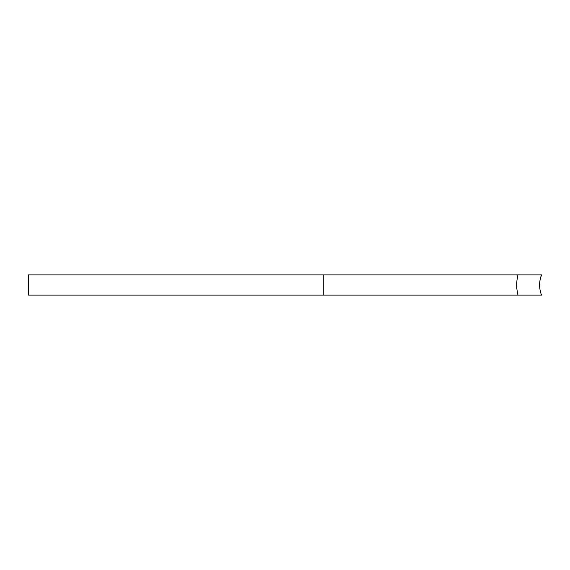 <?xml version="1.0" encoding="UTF-8"?>
<svg xmlns="http://www.w3.org/2000/svg" width="570" height="570" viewBox="0 0 570 570"><rect width="100%" height="100%" fill="white"/><g stroke="black" fill="none" stroke-linecap="round" stroke-linejoin="round"><path stroke-width="0.85" d="M28.5 295.125L28.5 274.875L518.016 274.875C516.249 281.637 516.249 288.384 518.016 295.125L541.5 295.125C538.978 288.356 538.978 281.608 541.5 274.875L518.016 274.875L541.5 274.875C538.978 281.608 538.978 288.356 541.5 295.125L28.5 295.125L323.774 295.125L323.774 274.875L28.5 274.875L28.5 295.125M539.598 285L540.075 279.799L539.598 285M541.479 274.925L540.089 279.713L541.5 274.875M323.774 295.125L518.016 295.125C516.249 288.384 516.249 281.637 518.016 274.875L323.774 274.875L323.774 295.125"/></g></svg>
